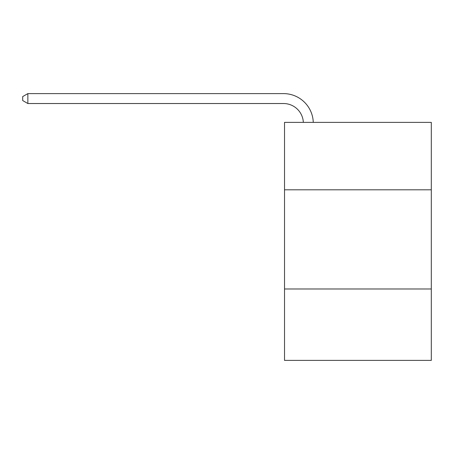 <?xml version="1.0" encoding="UTF-8"?>
<svg xmlns="http://www.w3.org/2000/svg" width="454" height="454" viewBox="0 0 454 454"><rect width="100%" height="100%" fill="white"/><g stroke="black" fill="none" stroke-linecap="round" stroke-linejoin="round"><path stroke-width="0.68" d="M431.3 189.812L431.3 122.37L284.522 122.37L284.522 189.812L431.3 189.812L431.3 360.391L284.522 360.391L284.522 189.812M431.3 288.982L284.522 288.982M303.34 122.37A19.834 19.834 -81.8 0 0 283.529 103.529L27.859 103.529L22.7 100.55L22.7 96.583L27.859 93.609L283.529 93.609A29.754 29.754 98.2 0 1 313.266 122.37M27.859 93.609L27.859 103.529"/></g></svg>
